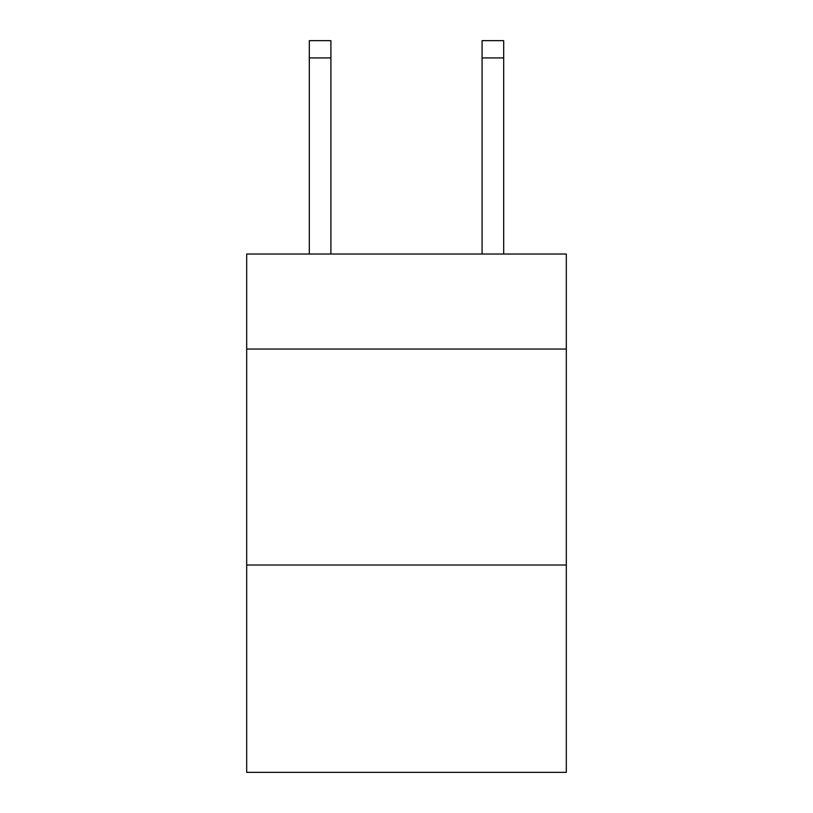 <?xml version="1.0" encoding="UTF-8"?>
<svg xmlns="http://www.w3.org/2000/svg" width="813" height="813" viewBox="0 0 813 813"><rect width="100%" height="100%" fill="white"/><g stroke="black" fill="none" stroke-linecap="round" stroke-linejoin="round"><path stroke-width="1.22" d="M566.315 349.051L566.315 254.022L246.685 254.022L246.685 349.051L566.315 349.051L566.315 772.35L246.685 772.35L246.685 349.051M566.315 565.025L246.685 565.025M482.089 254.022L482.089 40.65L503.684 40.65L503.684 254.022M330.911 254.022L330.911 57.926L309.316 57.926L309.316 40.65L330.911 40.65L330.911 57.926M309.316 254.022L309.316 57.926M482.089 40.65L503.684 40.65L482.089 40.65M482.089 57.926L503.684 57.926"/></g></svg>
